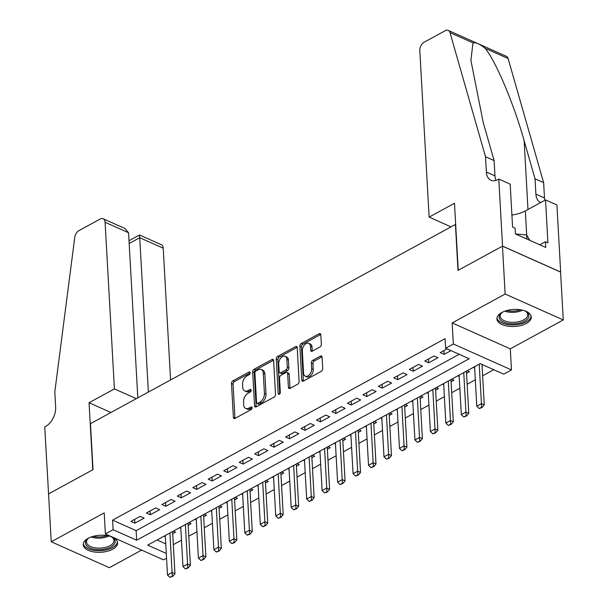 <?xml version="1.0" encoding="UTF-8"?>
<svg xmlns="http://www.w3.org/2000/svg" width="608" height="608" viewBox="0 0 608 608"><rect width="100%" height="100%" fill="white"/><g stroke="black" fill="none" stroke-linecap="round" stroke-linejoin="round"><path stroke-width="0.91" d="M250.169 372.757A1.52 0.95 -66 0 0 249.721 371.952A1.52 0.95 -66 0 0 249.029 372.02L232.902 380.821A2.166 1.36 -66 0 0 231.488 383.534L233.381 417.369A2.166 1.36 -66 0 0 234.019 418.517A2.166 1.36 -66 0 0 235.007 418.418L251.134 409.617A1.52 0.95 -66 0 0 252.122 407.717A1.52 0.95 -66 0 0 251.674 406.912A1.52 0.95 -66 0 0 250.982 406.98L248.9 408.12A6.931 4.347 -66 0 1 245.738 408.439A6.931 4.347 -66 0 1 243.702 404.761L243.55 401.941A6.931 4.347 -66 0 1 248.072 393.27L250.154 392.13A1.52 0.95 -66 0 0 251.142 390.237A1.52 0.95 -66 0 0 250.701 389.432A1.52 0.95 -66 0 0 250.01 389.5L247.92 390.64A6.931 4.347 -66 0 1 244.758 390.959A6.931 4.347 -66 0 1 242.729 387.273L242.569 384.454A6.931 4.347 -66 0 1 247.091 375.79L249.181 374.65A1.52 0.95 -66 0 0 250.169 372.757M501.843 312.497A17.214 8.512 176.8 0 0 496.911 318.919A17.214 8.512 176.8 0 0 507.802 326.162A17.214 8.512 176.8 0 0 526.346 323.426A17.214 8.512 176.8 0 0 531.286 316.996A17.214 8.512 176.8 0 0 520.395 309.761A17.214 8.512 176.8 0 0 501.843 312.497M88.152 538.3A17.214 8.512 176.8 0 0 83.22 544.73A17.214 8.512 176.8 0 0 94.111 551.965A17.214 8.512 176.8 0 0 112.655 549.229A17.214 8.512 176.8 0 0 117.595 542.807A17.214 8.512 176.8 0 0 106.704 535.572A17.214 8.512 176.8 0 0 88.152 538.3M319.945 346.97A2.166 1.36 -66 0 0 321.351 344.265L320.826 334.772A2.166 1.36 -66 0 0 320.188 333.617A2.166 1.36 -66 0 0 319.2 333.716L301.287 343.497A2.166 1.36 -66 0 0 299.873 346.203L301.766 380.038A2.166 1.36 -66 0 0 302.404 381.186A2.166 1.36 -66 0 0 303.392 381.087L321.305 371.313A2.166 1.36 -66 0 0 322.719 368.608L322.073 357.139A2.166 1.36 -66 0 0 321.442 355.992A2.166 1.36 -66 0 0 320.454 356.09L312.786 360.27A2.166 1.36 -66 0 0 311.372 362.976L311.691 368.668A5.791 3.633 -66 0 1 309.616 374.482A5.791 3.633 -66 0 1 305.269 376.177A5.791 3.633 -66 0 1 303.567 373.099L302.32 350.824A5.791 3.633 -66 0 1 304.395 345.01A5.791 3.633 -66 0 1 308.742 343.315A5.791 3.633 -66 0 1 310.445 346.393L310.65 350.102A2.166 1.36 -66 0 0 311.288 351.257A2.166 1.36 -66 0 0 312.276 351.158L319.945 346.97M502.466 246.149L560.584 272.072L563.259 319.945L505.142 294.029L502.466 246.149L457.999 270.423L455.43 224.458L90.455 423.677L93.024 469.634L48.564 493.909L51.239 541.781L104.211 512.871L105.389 533.938L113.118 529.712L112.586 520.136L445.079 338.648L445.618 348.224L453.348 344.006L511.472 369.922L503.736 374.14L480.176 363.637L147.676 545.125L166.28 553.424M505.142 294.029L452.17 322.939L453.348 344.006M273.615 360.536A2.166 1.36 -66 0 0 272.977 359.389A2.166 1.36 -66 0 0 271.989 359.488L254.076 369.261A2.166 1.36 -66 0 0 252.662 371.974L254.554 405.81A2.166 1.36 -66 0 0 255.193 406.957A2.166 1.36 -66 0 0 256.181 406.858L274.094 397.085A2.166 1.36 -66 0 0 275.508 394.372L273.615 360.536M277.681 356.379L295.594 346.606A2.166 1.36 -66 0 1 296.582 346.507A2.166 1.36 -66 0 1 297.221 347.654L299.113 381.49A2.166 1.36 -66 0 1 297.7 384.195L290.031 388.383A2.166 1.36 -66 0 1 289.043 388.482A2.166 1.36 -66 0 1 288.412 387.334L287.645 373.608A2.166 1.36 -66 0 0 287.006 372.461A2.166 1.36 -66 0 0 286.018 372.56L280.934 375.334A2.166 1.36 -66 0 0 279.52 378.039L280.318 392.327A1.52 0.95 -66 0 1 279.779 393.847A1.52 0.95 -66 0 1 278.639 394.296A1.52 0.95 -66 0 1 278.19 393.49L276.268 359.085A2.166 1.36 -66 0 1 277.681 356.379L279.254 357.078L297.168 347.305L295.594 346.606M51.239 541.781L109.364 567.705L141.618 550.096M482.015 364.838L482.402 364.625M466.549 373.282L469.391 371.731L467.164 370.736M451.083 381.725L453.925 380.175L451.698 379.179M435.617 390.161L438.459 388.611L436.232 387.623M420.158 398.605L422.993 397.054L420.766 396.059M404.692 407.048L407.527 405.498L405.308 404.502M389.226 415.484L392.061 413.934L389.842 412.946M373.76 423.928L376.603 422.378L374.376 421.39M358.294 432.372L361.137 430.821L358.91 429.826M342.828 440.815L345.671 439.265L343.444 438.269M327.362 449.251L330.205 447.701L327.978 446.713M311.896 457.695L314.739 456.144L312.512 455.149M296.438 466.138L299.273 464.588L297.046 463.592M280.972 474.574L283.807 473.024L281.588 472.036M265.506 483.018L268.341 481.468L266.122 480.48M250.04 491.462L252.882 489.911L250.656 488.916M234.574 499.898L237.416 498.355L235.19 497.359M219.108 508.341L221.95 506.791L219.724 505.803M203.642 516.785L206.484 515.234L204.258 514.239M188.176 525.228L191.018 523.678L188.792 522.682M140.212 516.352L130.933 521.421L134.862 523.169L144.134 518.107L140.212 516.352M155.678 507.916L146.399 512.977L150.32 514.733L159.6 509.664L155.678 507.916M171.137 499.472L161.865 504.534L165.786 506.289L175.066 501.22L171.137 499.472M186.603 491.028L177.323 496.098L181.252 497.846L190.532 492.784L186.603 491.028M202.069 482.592L192.789 487.654L196.718 489.402L205.998 484.34L202.069 482.592M217.535 474.149L208.255 479.21L212.184 480.966L221.464 475.897L217.535 474.149M233.001 465.705L223.721 470.774L227.65 472.522L236.93 467.461L233.001 465.705M248.467 457.262L239.187 462.331L243.116 464.079L252.396 459.017L248.467 457.262M263.933 448.826L254.653 453.887L258.582 455.643L267.854 450.574L263.933 448.826M279.399 440.382L270.119 445.444L274.041 447.199L283.32 442.13L279.399 440.382M294.857 431.938L285.585 437.008L289.507 438.756L298.786 433.694L294.857 431.938M310.323 423.502L301.044 428.564L304.973 430.312L314.252 425.25L310.323 423.502M325.789 415.059L316.51 420.12L320.439 421.876L329.718 416.807L325.789 415.059M341.255 406.615L331.976 411.684L335.905 413.432L345.184 408.371L341.255 406.615M356.721 398.172L347.442 403.241L351.371 404.989L360.65 399.927L356.721 398.172M372.187 389.736L362.908 394.797L366.837 396.553L376.116 391.484L372.187 389.736M387.653 381.292L378.374 386.354L382.295 388.109L391.575 383.04L387.653 381.292M403.119 372.848L393.84 377.918L397.761 379.666L407.041 374.604L403.119 372.848M418.578 364.412L409.298 369.474L413.227 371.222L422.507 366.16L418.578 364.412M434.044 355.969L424.764 361.03L428.693 362.786L437.973 357.717L434.044 355.969M112.586 520.136L136.146 530.647L459.23 354.297M447.055 348.863L440.23 352.594L444.159 354.342L450.984 350.618M173.326 544.631L181.48 540.178M188.792 536.188L196.939 531.734M204.258 527.744L212.405 523.298M219.724 519.3L227.871 514.854M235.19 510.864L243.337 506.411M250.656 502.421L258.803 497.975M266.114 493.977L274.269 489.531M281.58 485.541L289.735 481.088M297.046 477.098L305.201 472.644M312.512 468.654L320.659 464.208M327.978 460.21L336.125 455.764M343.444 451.774L351.591 447.321M358.91 443.331L367.057 438.885M374.376 434.887L382.523 430.441M389.834 426.451L397.989 421.998M405.3 418.008L413.455 413.562M420.766 409.564L428.921 405.118M436.232 401.12L444.38 396.674M451.698 392.684L459.846 388.231M467.164 384.241L475.312 379.795M482.63 375.797L493.787 369.71M157.092 539.988L165.748 543.848M172.718 533.664L175.552 532.114L173.326 531.126M165.353 536.765L164.054 536.188M180.812 528.329L179.512 527.752M196.278 519.886L194.978 519.308M211.744 511.442L210.444 510.864M227.21 503.006L225.91 502.421M242.676 494.562L241.376 493.985M258.142 486.119L256.842 485.541M273.608 477.675L272.308 477.098M289.074 469.239L287.774 468.662M304.532 460.796L303.232 460.218M319.998 452.352L318.698 451.774M335.464 443.916L334.164 443.331M350.93 435.472L349.63 434.895M366.396 427.029L365.096 426.451M381.862 418.593L380.562 418.008M397.328 410.149L396.028 409.572M412.786 401.706L411.494 401.128M428.252 393.262L426.953 392.684M443.718 384.826L442.419 384.241M459.184 376.382L457.885 375.805M474.65 367.939L473.351 367.361M452.17 322.939L510.294 348.855L563.259 319.945M510.294 348.855L511.472 369.922M166.546 558.197L163.506 559.854L105.389 533.938M113.118 529.712L136.678 540.223L469.178 358.735L445.618 348.224M136.146 530.647L136.678 540.223M134.862 523.169L134.649 519.392M150.32 514.733L150.115 510.948M165.786 506.289L165.574 502.512M181.252 497.846L181.04 494.068M196.718 489.402L196.506 485.625M212.184 480.966L211.972 477.181M227.65 472.522L227.438 468.745M243.116 464.079L242.904 460.302M258.582 455.643L258.37 451.858M274.041 447.199L273.836 443.422M289.507 438.756L289.294 434.978M304.973 430.312L304.76 426.535M320.439 421.876L320.226 418.091M335.905 413.432L335.692 409.655M351.371 404.989L351.158 401.212M366.837 396.553L366.624 392.768M382.295 388.109L382.09 384.332M397.761 379.666L397.556 375.888M413.227 371.222L413.014 367.445M428.693 362.786L428.48 359.001M444.159 354.342L443.946 350.565M244.758 390.959L246.331 391.658A6.931 4.347 -66 0 0 249.493 391.339L247.92 390.64M251.142 390.442L249.493 391.339M245.738 408.439L247.312 409.138A6.931 4.347 -66 0 0 250.473 408.819L248.9 408.12M252.122 407.922L250.473 408.819M250.169 372.955L234.475 381.52A2.166 1.36 -66 0 0 233.062 384.233L234.954 418.068A2.166 1.36 -66 0 0 235 418.418M271.989 359.488L273.562 360.187L255.649 369.968A2.166 1.36 -66 0 0 254.235 372.674L256.128 406.509A2.166 1.36 -66 0 0 256.181 406.858M255.892 370.986A1.52 0.95 -66 0 0 254.904 372.879L256.568 402.58A1.52 0.95 -66 0 0 257.009 403.385A1.52 0.95 -66 0 0 257.701 403.317L259.905 402.116A6.931 4.347 -66 0 0 264.427 393.444L263.287 373.145A6.931 4.347 -66 0 0 261.258 369.466A6.931 4.347 -66 0 0 258.096 369.786L255.892 370.986M257.009 403.385L258.582 404.084A1.52 0.95 -66 0 0 259.274 404.016L257.701 403.317M261.258 369.466L262.831 370.166A6.931 4.347 -66 0 1 264.86 373.844L266 394.151A6.931 4.347 -66 0 1 261.478 402.815L259.274 404.016M287.006 372.461L288.58 373.16A2.166 1.36 -66 0 1 289.21 374.308L289.978 388.033A2.166 1.36 -66 0 0 290.031 388.383M279.748 393.885L277.841 359.792L276.268 359.085M286.847 359.366A5.791 3.633 -66 0 0 285.144 356.296A5.791 3.633 -66 0 0 280.797 357.99A5.791 3.633 -66 0 0 278.722 363.804L279.163 371.648A2.166 1.36 -66 0 0 279.802 372.803A2.166 1.36 -66 0 0 280.79 372.704L285.874 369.922A2.166 1.36 -66 0 0 287.288 367.217L286.847 359.366L288.42 360.073A5.791 3.633 -66 0 0 286.718 356.995L285.144 356.296M279.802 372.803L281.367 373.502A2.166 1.36 -66 0 0 282.355 373.403L280.79 372.704M288.42 360.073L288.853 367.916A2.166 1.36 -66 0 1 287.44 370.629L282.355 373.403M279.254 357.078A2.166 1.36 -66 0 0 277.841 359.792M308.742 343.315L310.316 344.014A5.791 3.633 -66 0 1 312.018 347.092L312.223 350.801A2.166 1.36 -66 0 0 312.276 351.158M305.269 376.177L306.842 376.876A5.791 3.633 -66 0 0 311.19 375.182A5.791 3.633 -66 0 0 313.264 369.368L311.691 368.668M320.454 356.09L322.02 356.79A2.166 1.36 -66 0 0 322.02 356.79L314.359 360.97A2.166 1.36 -66 0 0 312.945 363.683L313.264 369.368M319.2 333.716L320.773 334.415L302.86 344.196A2.166 1.36 -66 0 0 301.446 346.902L303.339 380.737A2.166 1.36 -66 0 0 303.384 381.094M165.277 535.519L167.489 575.008L172.125 572.478L174.952 573.739L172.596 531.605A2.204 1.383 114 0 1 172.596 531.521M172.284 576.126L169.966 577.387L172.756 576.331L172.284 576.126L169.921 532.988M167.489 575.008L169.966 577.387M172.756 576.331L174.952 573.739M110.641 536.484A14.896 7.372 -3.2 0 1 112.313 537.366A14.896 7.372 -3.2 0 1 114.722 543.484A14.896 7.372 -3.2 0 1 96.581 549.533A14.896 7.372 -3.2 0 1 85.918 540.991A14.896 7.372 -3.2 0 1 87.856 538.734A14.896 7.372 -3.2 0 1 89.422 537.67M88.32 538.384A13.794 6.825 176.8 0 0 86.929 540.124A13.794 6.825 176.8 0 0 86.496 542.047A13.794 6.825 176.8 0 0 98.709 548.135A13.794 6.825 176.8 0 0 113.605 542.435A13.794 6.825 176.8 0 0 114.038 540.504A13.794 6.825 176.8 0 0 111.819 537.069M83.296 543.651A17.108 8.459 176.8 0 0 98.861 550.734A17.108 8.459 176.8 0 0 116.858 543.666A17.108 8.459 176.8 0 0 117.397 541.743M524.332 310.68A14.896 7.372 -3.2 0 1 526.004 311.554A14.896 7.372 -3.2 0 1 528.413 317.672A14.896 7.372 -3.2 0 1 510.272 323.73A14.896 7.372 -3.2 0 1 499.609 315.18A14.896 7.372 -3.2 0 1 501.547 312.922A14.896 7.372 -3.2 0 1 503.112 311.866M502.01 312.573A13.794 6.825 176.8 0 0 500.62 314.313A13.794 6.825 176.8 0 0 500.186 316.244A13.794 6.825 176.8 0 0 512.4 322.324A13.794 6.825 176.8 0 0 527.288 316.624A13.794 6.825 176.8 0 0 527.729 314.701A13.794 6.825 176.8 0 0 525.51 311.258M496.987 317.847A17.108 8.459 176.8 0 0 512.552 324.93A17.108 8.459 176.8 0 0 530.548 317.862A17.108 8.459 176.8 0 0 531.088 315.94M529.735 240.312L526.657 234.924L515.493 233.958M526.893 239.043L526.657 234.924M170.582 379.939L163.218 248.201L139.734 237.728L129.177 243.489M148.36 392.069L139.734 237.728C139.544 234.559 139.46 234.194 139.483 236.618M48.488 493.947L92.796 469.764L89.049 402.739L114.41 388.892L105.093 222.285A6.62 4.15 -66 0 0 103.155 218.766A6.62 4.15 -66 0 0 100.13 219.07L79.025 230.592A6.62 4.15 -66 0 0 74.761 237.424L54.811 391.826L55.662 407.14A15.451 9.682 114 0 1 45.592 426.459L44.741 426.922L48.572 493.985M89.049 402.739L110.937 412.498M114.41 388.892L136.298 398.65M137.811 397.83L128.577 232.758L105.093 222.285M129.025 240.707L139.513 234.984L161.272 244.69A6.62 4.15 114 0 1 163.218 248.201M103.155 218.766L124.914 228.479L128.577 232.758M429.126 217.109L419.809 50.502A6.62 4.15 -66 0 1 424.126 42.226L445.238 30.704A6.62 4.15 -66 0 1 448.256 30.4A6.62 4.15 -66 0 1 449.988 32.612L485.511 156.727L486.37 172.049A15.451 9.682 -66 0 0 490.899 180.249A15.451 9.682 -66 0 0 497.944 179.55L498.796 179.079L502.542 246.111L458.234 270.294L454.488 203.27L429.126 217.109L451.007 226.875M448.256 30.4L506.373 56.316A6.62 4.15 114 0 1 508.106 58.535L543.636 182.651L535.032 178.813L524.142 140.76C514.148 104.568 495.718 60.899 485.123 48.283C479.72 43.974 475.669 42.165 472.971 42.864L470.904 60.329L483.216 122.504L494.114 160.565L494.965 175.887A15.451 9.682 -66 0 0 495.999 180.386M494.114 160.565L485.511 156.727M543.636 182.651L544.487 197.972A15.451 9.682 -66 0 0 544.806 200.313M540.816 202.494A15.451 9.682 -66 0 1 540.421 202.335A15.451 9.682 -66 0 1 535.891 194.134L535.032 178.813M502.542 246.111L560.66 272.027L556.913 205.002L545.528 199.926L547.922 242.82L545.414 241.695L539.76 244.781M498.796 179.079L510.18 184.163L512.582 227.058L515.09 228.175L515.417 233.92L545.733 247.441L545.414 241.695M545.528 199.926L525.342 210.938A24.829 12.282 -3.2 0 1 511.906 214.996M180.743 527.075L182.955 566.565L187.591 564.034L190.418 565.296L188.062 523.161A2.204 1.383 114 0 1 188.062 523.085M187.75 567.682L185.432 568.951L188.222 567.895L187.75 567.682L185.387 524.544M182.955 566.565L185.432 568.951M188.222 567.895L190.418 565.296M196.209 518.632L198.421 558.129L203.057 555.59L205.884 556.852L203.528 514.725A2.204 1.383 114 0 1 203.528 514.642M203.216 559.238L200.898 560.508L203.688 559.451L203.216 559.238L200.853 516.101M198.421 558.129L200.898 560.508M203.688 559.451L205.884 556.852M211.675 510.196L213.879 549.685L218.523 547.154L221.35 548.416L218.994 506.282A2.204 1.383 114 0 1 218.994 506.198M218.682 550.802L216.357 552.064L219.154 551.008L218.682 550.802L216.311 507.665M213.879 549.685L216.357 552.064M219.154 551.008L221.35 548.416M227.141 501.752L229.345 541.242L233.989 538.711L236.816 539.972L234.46 497.838A2.204 1.383 114 0 1 234.452 497.762M234.148 542.359L231.823 543.628L234.62 542.572L234.148 542.359L231.777 499.221M229.345 541.242L231.823 543.628M234.62 542.572L236.816 539.972M242.607 493.308L244.811 532.798L249.455 530.267L252.282 531.529L249.926 489.402A2.204 1.383 114 0 1 249.918 489.318M249.607 533.915L247.289 535.184L250.078 534.128L249.607 533.915L247.243 490.778M244.811 532.798L247.289 535.184M250.078 534.128L252.282 531.529M258.073 484.872L260.277 524.362L264.921 521.824L267.748 523.085L265.392 480.958A2.204 1.383 114 0 1 265.384 480.875M265.073 525.472L262.755 526.741L265.544 525.684L265.073 525.472L262.709 482.334M260.277 524.362L262.755 526.741M265.544 525.684L267.748 523.085M273.532 476.429L275.743 515.918L280.379 513.388L283.206 514.649L280.858 472.515A2.204 1.383 114 0 1 280.85 472.431M280.539 517.036L278.221 518.297L281.01 517.241L280.539 517.036L278.175 473.898M275.743 515.918L278.221 518.297M281.01 517.241L283.206 514.649M288.998 467.985L291.209 507.475L295.845 504.944L298.672 506.206L296.316 464.071A2.204 1.383 114 0 1 296.316 463.995M296.005 508.592L293.687 509.861L296.476 508.805L296.005 508.592L293.641 465.454M291.209 507.475L293.687 509.861M296.476 508.805L298.672 506.206M304.464 459.549L306.675 499.039L311.311 496.5L314.138 497.762L311.782 455.635A2.204 1.383 114 0 1 311.782 455.552M311.471 500.148L309.153 501.418L311.942 500.361L311.471 500.148L309.107 457.011M306.675 499.039L309.153 501.418M311.942 500.361L314.138 497.762M319.93 451.106L322.141 490.595L326.777 488.064L329.604 489.326L327.248 447.192A2.204 1.383 114 0 1 327.248 447.108M326.937 491.712L324.619 492.974L327.408 491.918L326.937 491.712L324.573 448.575M322.141 490.595L324.619 492.974M327.408 491.918L329.604 489.326M335.396 442.662L337.6 482.152L342.243 479.621L345.07 480.882L342.714 438.748A2.204 1.383 114 0 1 342.714 438.672M342.403 483.269L340.077 484.538L342.874 483.482L342.403 483.269L340.032 440.131M337.6 482.152L340.077 484.538M342.874 483.482L345.07 480.882M350.862 434.218L353.066 473.708L357.709 471.177L360.536 472.439L358.18 430.312A2.204 1.383 114 0 1 358.173 430.228M357.861 474.825L355.543 476.094L358.332 475.038L357.861 474.825L355.498 431.688M353.066 473.708L355.543 476.094M358.332 475.038L360.536 472.439M366.328 425.782L368.532 465.272L373.175 462.741L376.002 463.995L373.646 421.868A2.204 1.383 114 0 1 373.639 421.785M373.327 466.389L371.009 467.651L373.798 466.594L373.327 466.389L370.964 423.244M368.532 465.272L371.009 467.651M373.798 466.594L376.002 463.995M381.794 417.339L383.998 456.828L388.641 454.298L391.468 455.559L389.112 413.425A2.204 1.383 114 0 1 389.105 413.349M388.793 457.946L386.475 459.207L389.264 458.151L388.793 457.946L386.43 414.808M383.998 456.828L386.475 459.207M389.264 458.151L391.468 455.559M397.252 408.895L399.464 448.385L404.1 445.854L406.927 447.116L404.571 404.981A2.204 1.383 114 0 1 404.571 404.905M404.259 449.502L401.941 450.771L404.73 449.715L404.259 449.502L401.896 406.364M399.464 448.385L401.941 450.771M404.73 449.715L406.927 447.116M412.718 400.459L414.93 439.949L419.566 437.41L422.393 438.672L420.037 396.545A2.204 1.383 114 0 1 420.037 396.462M419.725 441.058L417.407 442.328L420.196 441.271L419.725 441.058L417.362 397.921M414.93 439.949L417.407 442.328M420.196 441.271L422.393 438.672M428.184 392.016L430.396 431.505L435.032 428.974L437.859 430.236L435.503 388.102A2.204 1.383 114 0 1 435.503 388.018M435.191 432.622L432.873 433.884L435.662 432.828L435.191 432.622L432.828 389.485M430.396 431.505L432.873 433.884M435.662 432.828L437.859 430.236M443.65 383.572L445.862 423.062L450.498 420.531L453.325 421.792L450.969 379.658A2.204 1.383 114 0 1 450.969 379.582M450.657 424.179L448.332 425.448L451.128 424.392L450.657 424.179L448.294 381.041M445.862 423.062L448.332 425.448M451.128 424.392L453.325 421.792M459.116 375.128L461.32 414.618L465.964 412.087L468.791 413.349L466.435 371.222A2.204 1.383 114 0 1 466.435 371.138M466.123 415.735L463.798 417.004L466.594 415.948L466.123 415.735L463.752 372.598M461.32 414.618L463.798 417.004M466.594 415.948L468.791 413.349M474.582 366.692L476.786 406.182L481.43 403.651L479.218 364.162M481.582 407.299L479.264 408.561L482.053 407.504L481.582 407.299L481.43 403.651L484.257 404.905L481.992 364.45M476.786 406.182L479.264 408.561M482.053 407.504L484.257 404.905M250.131 372.514L249.029 372.02M252.084 407.474L250.982 406.98M251.112 389.994L250.01 389.5M234.954 418.068L233.381 417.369M233.062 384.233L231.488 383.534M234.475 381.52L232.902 380.821M256.128 406.509L254.554 405.81M254.235 372.674L252.662 371.974M255.649 369.968L254.076 369.261M261.478 402.815L259.905 402.116M266 394.151L264.427 393.444M264.86 373.844L263.287 373.145M289.978 388.033L288.412 387.334M289.21 374.308L287.645 373.608M279.536 394.083L278.19 393.49M287.44 370.629L285.874 369.922M288.853 367.916L287.288 367.217M312.223 350.801L310.65 350.102M312.018 347.092L310.445 346.393M312.945 363.683L311.372 362.976M314.359 360.97L312.786 360.27M303.339 380.737L301.766 380.038M301.446 346.902L299.873 346.203M302.86 344.196L301.287 343.497M108.908 535.998A13.794 6.825 -3.2 0 1 91.094 536.993M93.054 536.37A13.338 6.597 176.8 0 0 106.886 535.595M522.599 310.194A13.794 6.825 -3.2 0 1 504.784 311.19M506.745 310.566A13.338 6.597 176.8 0 0 520.577 309.791M494.965 175.887L486.37 172.049M535.891 194.134L544.487 197.972M508.106 58.535L485.123 48.283M472.971 42.864L449.988 32.612M524.142 140.76L527.98 209.502M526.688 234.977L525.342 210.938"/></g></svg>
